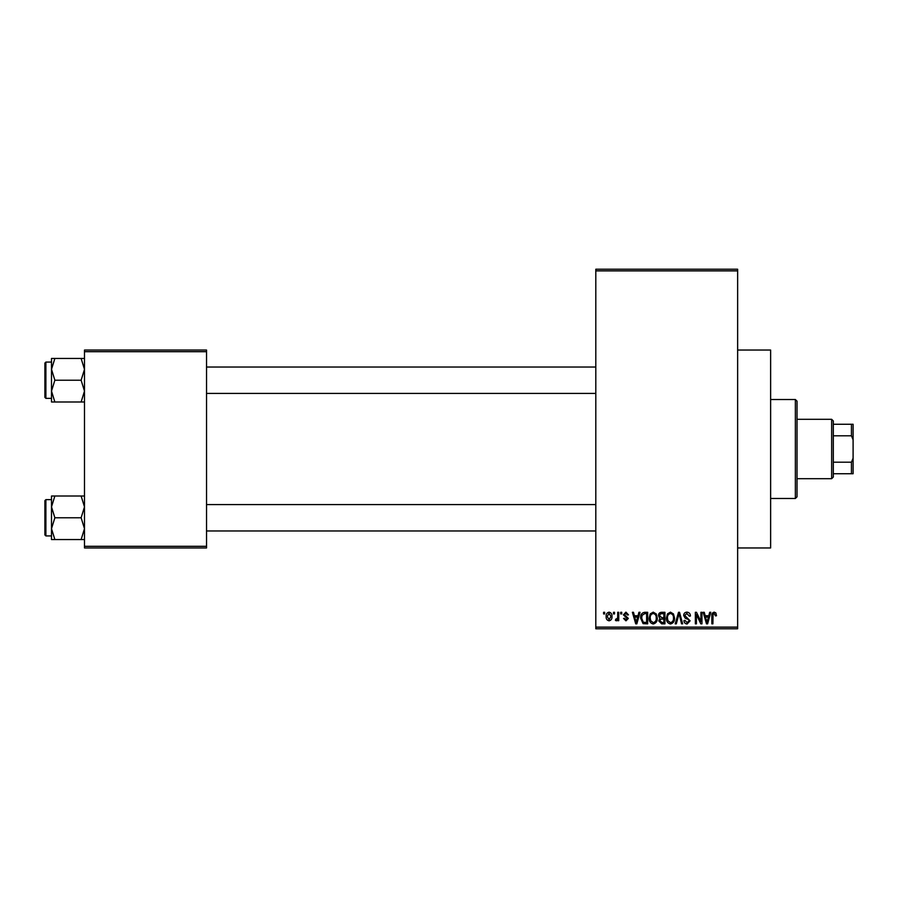<?xml version="1.0" encoding="UTF-8"?>
<svg xmlns="http://www.w3.org/2000/svg" width="898" height="898" viewBox="0 0 898 898"><rect width="100%" height="100%" fill="white"/><g stroke="black" fill="none" stroke-linecap="round" stroke-linejoin="round"><path stroke-width="1.35" d="M737.64 350.04L770.63 350.04L770.63 547.96L737.64 547.96M613.491 613.94L613.491 612.29L614.535 612.29L614.535 613.94L613.491 613.94M617.689 616.645L617.689 612.29L618.733 612.29L618.733 620.686L617.689 620.686L617.689 619.351L616.432 620.832L615.433 620.383L615.736 619.182L617.487 618.363L617.689 616.645M620.686 613.94L620.686 612.29L621.73 612.29L621.73 613.94L620.686 613.94M623.38 614.849L625.917 612.144L628.488 614.838L627.433 614.984L625.85 613.334L624.436 614.636L628.331 618.441L625.962 620.832L623.538 618.441L624.581 618.284L625.928 619.631L627.287 618.61L623.38 614.849M638.018 615.736L638.927 612.29L640.027 612.29L636.839 623.841L635.728 623.841L632.383 612.29L633.483 612.29L634.392 615.736L638.018 615.736M653.228 612.144L656.236 613.951L657.269 617.914C657.504 621.18 656.146 623.212 653.216 623.987C650.343 623.234 648.996 621.248 649.175 618.049L650.219 613.906L653.228 612.144M670.469 612.144L673.478 613.951L674.521 617.914C674.746 621.18 673.388 623.212 670.458 623.987C667.584 623.234 666.237 621.248 666.417 618.049L667.461 613.906L670.469 612.144M714.236 612.144L715.874 612.952L716.503 615.736L715.448 615.893L714.179 613.491L713.057 614.355L712.9 623.841L711.856 623.841L711.856 615.994C711.598 613.895 712.383 612.604 714.236 612.144M595.801 627.13L737.64 627.13L737.64 628.78L595.801 628.78L595.801 269.22L737.64 269.22L737.64 270.87L595.801 270.87M737.64 627.13L737.64 270.87M708.791 615.736L709.701 612.29L710.801 612.29L707.613 623.841L706.501 623.841L703.156 612.29L704.256 612.29L705.166 615.736L708.791 615.736M700.911 621.528L700.911 612.29L701.955 612.29L701.955 623.841L700.833 623.841L696.41 614.58L696.41 623.841L695.355 623.841L695.355 612.29L696.489 612.29L700.911 621.528M683.659 615.489C683.782 613.401 684.871 612.279 686.936 612.144C689.204 612.38 690.36 613.682 690.405 616.039L689.361 616.185L686.835 613.491L684.714 615.467L690.113 620.821L687.127 623.987C685.084 623.784 684.029 622.64 683.962 620.54L685.017 620.383L687.093 622.64L689.058 620.787L688.732 619.609L685.253 618.239L683.659 615.489M675.217 623.841L678.518 612.29L679.539 612.29L682.648 623.841L681.56 623.841L679.09 613.637L676.317 623.841L675.217 623.841M658.47 615.68C658.492 613.514 659.559 612.38 661.669 612.29L664.924 612.29L664.924 623.841L661.658 623.841L658.773 620.933L659.907 618.509L658.47 615.68M640.633 618.127C640.353 614.838 641.677 612.896 644.596 612.29L647.671 612.29L647.671 623.841L643.08 623.627L640.633 618.127M606.139 616.578C605.937 614.165 606.913 612.694 609.069 612.144C611.19 612.672 612.167 614.131 611.987 616.488C612.167 618.857 611.19 620.305 609.069 620.832C606.969 620.316 605.993 618.902 606.139 616.578M603.591 613.94L603.591 612.29L604.646 612.29L604.646 613.94L603.591 613.94M84.491 350.04L206.54 350.04L206.54 351.69L84.491 351.69L84.491 350.04M206.54 546.31L206.54 547.96L84.491 547.96L84.491 546.31L206.54 546.31L206.54 351.69M84.491 546.31L84.491 351.69M707.467 620.451L708.443 617.083L705.525 617.083L706.984 622.628L707.467 620.451M670.458 622.64C672.703 622.011 673.702 620.428 673.466 617.891C673.612 615.523 672.613 614.052 670.469 613.491C668.28 614.086 667.281 615.624 667.472 618.082L667.91 620.698L670.458 622.64M663.869 622.482L663.869 619.036L660.793 619.149L659.817 620.743L662.039 622.482L663.869 622.482M663.869 617.689L663.869 613.637L660.558 613.783L659.525 615.669L661.804 617.689L663.869 617.689M653.205 622.64C655.461 622.011 656.46 620.428 656.225 617.891C656.371 615.523 655.372 614.052 653.228 613.491C651.039 614.086 650.029 615.624 650.231 618.082L650.668 620.698L653.205 622.64M646.627 622.482L646.627 613.637L644.742 613.637L642.092 615.321L641.677 618.138L643.271 622.258L646.627 622.482M636.693 620.451L637.67 617.083L634.751 617.083L636.211 622.628L636.693 620.451M609.091 619.631L610.943 616.488L609.035 613.334L607.194 616.488L609.091 619.631M795.37 498.48L795.37 399.52L797.02 401.17L797.02 496.83L795.37 498.48L770.63 498.48M795.37 399.52L770.63 399.52M51.5 506.899L51.5 528.664L54.868 517.776L51.5 506.899L54.868 496.01L51.5 496.01L51.5 506.899M45.888 535.926L44.9 534.939L44.9 500.624L45.888 499.636L45.888 535.926L51.5 535.926M84.491 496.01L81.123 496.01L84.491 506.899L81.123 517.776L54.868 517.776M81.123 496.01L54.868 496.01M81.123 517.776L84.491 528.664L81.123 539.552L54.868 539.552L51.5 528.664L51.5 539.552L54.868 539.552M81.123 539.552L84.491 539.552M831.66 419.31L833.31 420.96L833.31 477.04L831.66 478.69L831.66 419.31L797.02 419.31M833.31 424.26L853.1 424.26L853.1 473.74L851.45 473.74L851.45 462.201L853.1 458.182M833.31 462.201L851.45 462.201M853.1 439.818L851.45 435.799L851.45 424.26M833.31 435.799L851.45 435.799M833.31 473.74L851.45 473.74M84.491 358.448L81.123 358.448L84.491 369.336L81.123 380.224L84.491 391.101L81.123 401.99L54.868 401.99L51.5 391.101L54.868 380.224L51.5 369.336L54.868 358.448L51.5 358.448L51.5 401.99L54.868 401.99M44.9 397.376L44.9 363.061L45.888 362.074L45.888 398.364L44.9 397.376M81.123 358.448L54.868 358.448M81.123 380.224L54.868 380.224M81.123 401.99L84.491 401.99M45.888 499.636L51.5 499.636L51.5 496.01M595.801 530.976L206.54 530.976M595.801 504.586L206.54 504.586M206.54 367.024L595.801 367.024M206.54 393.414L595.801 393.414M831.66 478.69L797.02 478.69M45.888 398.364L51.5 398.364M45.888 362.074L51.5 362.074"/></g></svg>
